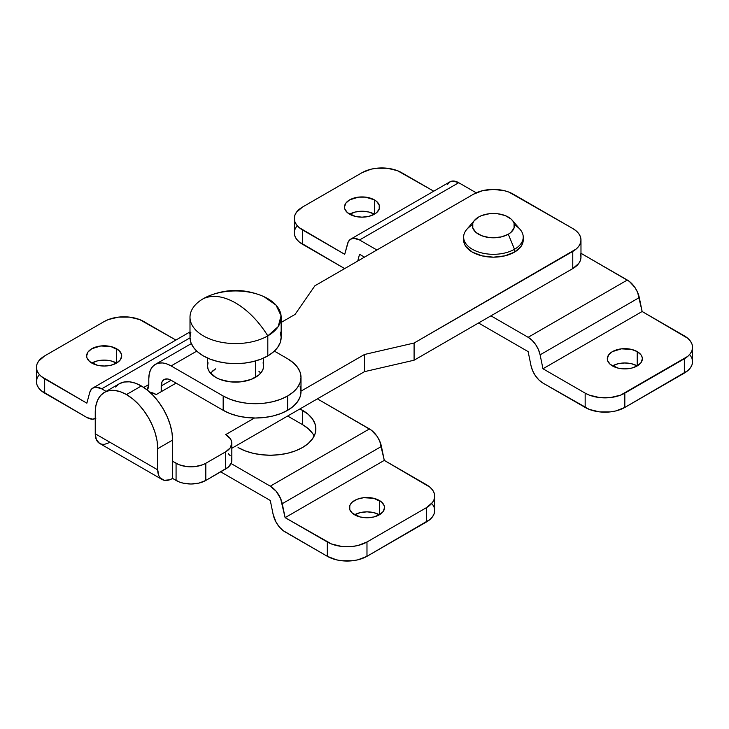 <?xml version="1.0" encoding="UTF-8"?>
<svg xmlns="http://www.w3.org/2000/svg" width="729" height="729" viewBox="0 0 729 729"><rect width="100%" height="100%" fill="white"/><g stroke="black" fill="none" stroke-linecap="round" stroke-linejoin="round"><path stroke-width="1.09" d="M374.414 214.198A17.532 10.124 0 0 0 349.628 214.198A17.532 10.124 180 0 1 344.489 207.045A17.532 10.124 180 0 1 355.315 197.696A17.532 10.124 180 0 1 374.414 199.883L374.414 214.198L376.601 212.668L379.217 209.013L379.217 205.068L376.601 201.423L374.414 199.883L365.439 197.112L358.604 197.112L349.628 199.883L345.819 203.172L344.489 207.045L344.826 209.013L347.441 212.668L355.315 216.395L362.021 217.16L368.728 216.395L374.414 214.198L374.414 199.883A17.532 10.124 180 0 1 379.554 207.045A17.532 10.124 180 0 1 368.728 216.395A17.532 10.124 180 0 1 349.628 214.198L355.315 212.002L362.021 211.237L368.728 212.002L374.414 214.198M637.228 365.931A17.532 10.124 0 0 0 612.433 365.931A17.532 10.124 180 0 1 607.303 358.777A17.532 10.124 180 0 1 618.119 349.419A17.532 10.124 180 0 1 637.228 351.615L637.228 365.931L641.028 362.65L642.358 358.777L642.021 356.8L641.028 354.905L637.228 351.615L631.542 349.419L621.409 348.845L612.433 351.615L608.633 354.905L607.303 358.777L607.64 360.746L610.255 364.4L618.119 368.127L624.826 368.892L631.542 368.127L637.228 365.931L637.228 351.615A17.532 10.124 180 0 1 642.358 358.777A17.532 10.124 180 0 1 631.542 368.127A17.532 10.124 180 0 1 612.433 365.931L618.119 363.735L624.826 362.969L631.542 363.735L637.228 365.931M692.55 347.323L692.55 361.639A28.048 16.193 0 0 1 684.331 373.093L684.331 358.777A28.048 16.193 180 0 0 692.55 347.323A28.048 16.193 180 0 0 684.331 335.869L642.14 311.511L637.62 292.356L634.859 287.363L629.327 281.403L580.977 253.3L627.314 280.045L528.133 337.299L532.124 340.361L535.678 344.617L538.439 349.619L540.107 354.823L639.287 297.569A17.532 10.124 -120 0 0 627.314 280.045L528.133 337.299A17.532 10.124 60 0 1 540.107 354.823L542.959 368.765L540.107 354.823L639.287 297.569L642.14 311.511L542.959 368.765L585.159 393.131L542.959 368.765L642.14 311.511L687.821 338.329L690.418 341.126L692.012 344.161L692.55 347.323L692.012 350.485L690.418 353.519L687.821 356.317L620.579 395.145L610.465 397.56L599.52 397.56L589.415 395.145L585.159 393.131L585.159 407.447L542.959 383.08L589.415 409.461L599.52 411.876L610.465 411.876L615.732 410.956L624.826 407.447L624.826 393.131L684.331 358.777L684.331 373.093L624.826 407.447L687.821 370.633L690.418 367.835L692.012 364.801L692.55 361.639L692.012 358.477L690.418 355.442M528.133 337.299L490.945 315.83L528.133 337.299M350.777 239.094A17.532 10.124 60 0 0 347.569 243.659L344.717 254.312L348.252 241.855L350.494 239.267L353.702 238.283L359.543 239.969L376.893 249.983L359.543 239.969L458.714 182.706L476.228 192.821L458.714 182.706A17.532 10.124 -120 0 0 449.948 181.84L350.777 239.094A17.532 10.124 60 0 1 359.543 239.969L458.714 182.706L452.873 181.02L449.665 182.013L447.424 184.592M344.717 254.312L299.027 227.494L296.439 224.687L294.844 221.652L294.297 218.49L294.844 215.337L296.439 212.294L302.517 207.045L362.021 172.691L371.125 169.174L376.383 168.253L387.327 168.253L397.442 170.677L433.746 191.198L401.688 172.691A28.048 16.193 180 0 0 362.021 172.691L302.517 207.045A28.048 16.193 180 0 0 294.297 218.49A28.048 16.193 180 0 0 302.517 229.945L344.717 254.312M296.439 226.61L294.844 229.653M294.297 232.806L294.844 235.968L296.439 239.003L299.027 241.809L344.662 268.591L302.517 244.261L302.517 229.945L302.517 244.261A28.048 16.193 0 0 1 294.297 232.806L294.297 218.49M357.729 261.055L359.543 254.275L364.5 257.146L359.543 254.275L357.729 261.055M478.552 322.993L528.133 351.615L530.985 365.557L528.133 351.615L478.552 322.993M542.959 383.08A17.532 10.124 60 0 1 530.985 365.557L532.653 370.769L535.414 375.763L538.977 380.019L542.959 383.08M585.159 393.131L585.159 407.447A28.048 16.193 0 0 0 624.826 407.447L624.826 393.131A28.048 16.193 180 0 1 585.159 393.131M231.412 458.04L231.412 462.778L228.277 467.152L205.824 480.447L205.824 463.27L225.653 451.816A21.041 12.147 180 0 0 231.822 443.232A21.041 12.147 180 0 0 225.653 434.639L254.467 418.009L225.653 434.639L230.218 438.576L231.412 440.863L231.822 443.232L230.218 447.879L225.653 451.816L205.824 463.27L202.635 464.783L195.053 466.596L186.843 466.596L179.261 464.783L172.6 461.266L176.072 463.27L176.072 480.447L172.6 478.443L172.6 440.079L171.998 432.698L170.222 424.898L167.333 416.997L163.451 409.288L158.712 402.071L153.318 395.619L147.458 390.179L141.362 385.969L126.482 394.562L120.385 391.737L114.526 390.398L109.131 390.616L104.393 392.366L100.511 395.592L97.622 400.166L95.845 405.907L95.244 412.596A44.177 25.506 60 0 1 104.393 392.366A44.177 25.506 60 0 1 126.482 394.562L141.362 385.969A44.177 25.506 -120 0 0 119.274 383.782L115.382 387.008M149.409 391.929L156.234 394.562L176.072 383.108L156.234 394.562A21.041 12.147 180 0 0 149.554 391.956M580.977 239.969A28.048 16.193 180 0 0 572.766 228.514L513.262 194.16A28.048 16.193 180 0 0 473.595 194.16L314.91 285.768L295.081 314.399L281.157 322.437L295.081 314.399L314.91 285.768L473.595 194.16L482.689 190.652L493.424 189.412L504.158 190.652L509.006 192.146L572.766 228.514L576.256 230.965L578.844 233.763L580.439 236.807L580.977 239.969L580.439 243.121L578.844 246.165L576.256 248.963L414.09 343.031L364.5 354.476L300.995 391.145L364.5 354.476L364.5 371.653L231.822 448.262L364.5 371.653L364.5 354.476L414.09 343.031L414.09 360.208L364.5 371.653L414.09 360.208L414.09 343.031L572.766 251.414L572.766 268.591L414.09 360.208L572.766 268.591A28.048 16.193 0 0 0 580.977 257.146L580.439 260.299L578.844 263.342L572.766 268.591L572.766 251.414A28.048 16.193 180 0 0 580.977 239.969L580.977 257.146L580.439 253.984M231.822 443.232L231.822 460.409A21.041 12.147 0 0 1 225.653 468.993L225.653 451.816L225.653 468.993L205.824 480.447L205.824 463.27A21.041 12.147 180 0 1 176.072 463.27L176.072 480.447A21.041 12.147 0 0 0 205.824 480.447L198.999 483.081L190.943 484.001L182.897 483.081L179.261 481.96L172.6 478.443L169.693 479.791L164.335 480.32L160.234 477.951L158.858 475.773L157.719 469.85L157.719 448.663L172.6 440.079L172.6 478.443A21.041 12.147 -60 0 1 162.084 479.482A21.041 12.147 -60 0 1 157.719 469.85L157.719 448.663L172.6 440.079A44.177 25.506 -120 0 0 141.362 385.969L135.266 383.144L129.407 381.814L124.003 382.032L119.274 383.782L104.393 392.366M228.277 453.657L230.218 455.762M126.482 394.562A44.177 25.506 60 0 1 157.719 448.663L157.127 441.282L155.35 433.491L152.461 425.59L148.57 417.881L143.841 410.655L138.437 404.203L132.578 398.772L126.482 394.562M162.084 479.482L99.6 443.414A21.041 12.147 120 0 1 95.244 433.782L157.719 469.85L95.244 433.782L95.244 412.596L95.244 433.782L96.374 439.696L99.6 443.414L101.86 444.243L104.429 444.353L110.125 442.366M463.726 238.529A29.807 17.204 0 0 0 463.626 239.969A29.807 17.204 0 0 0 482.024 255.861A29.807 17.204 0 0 0 514.501 252.134L514.501 249.272A29.807 17.204 180 0 1 482.024 252.999A29.807 17.204 180 0 1 463.626 237.098A29.807 17.204 180 0 1 472.356 224.933M474.552 220.286L466.688 229.498A29.807 17.204 0 0 0 476.073 251.095A29.807 17.204 0 0 0 514.501 249.272L508.304 234.237A21.041 12.147 180 0 1 481.176 235.522A21.041 12.147 180 0 1 474.552 220.286A21.041 12.147 180 0 1 478.552 217.06L473.987 221.005L472.793 223.284L472.793 228.022L475.937 232.396L481.741 235.749L489.323 237.563L493.424 237.8L501.479 236.87L508.304 234.237L510.92 232.396L514.063 228.022L514.063 223.284L512.861 221.005L510.92 218.9L505.115 215.547L497.533 213.734L489.323 213.734L481.741 215.547L478.552 217.06A21.041 12.147 180 0 1 512.296 220.286A21.041 12.147 180 0 1 508.304 234.237L514.501 249.272A29.807 17.204 0 0 0 520.16 229.498L512.296 220.286M514.419 224.887A29.807 17.204 180 0 1 523.231 237.098A29.807 17.204 180 0 1 514.501 249.272L514.501 252.134A29.807 17.204 0 0 0 523.231 239.969L522.657 243.322L520.962 246.548L514.501 252.134L504.832 255.861L493.424 257.173L482.024 255.861L472.356 252.134L465.895 246.548L464.191 243.322L463.626 237.098M263.625 358.048L263.625 365.931A28.048 16.193 180 0 1 246.311 380.893A28.048 16.193 180 0 1 215.738 377.385A28.048 16.193 180 0 1 207.528 365.931L208.066 369.093L209.66 372.127L215.738 377.385L219.994 379.399L230.1 381.814L241.044 381.814L251.159 379.399L258.895 374.925L261.492 372.127L263.087 369.093L263.625 365.931L263.087 362.769M116.567 363.069A17.532 10.124 0 0 0 91.772 363.069A17.532 10.124 180 0 1 86.642 355.907A17.532 10.124 180 0 1 97.458 346.557A17.532 10.124 180 0 1 116.567 348.754L116.567 363.069L120.367 359.789L121.697 355.907L121.36 353.939L118.745 350.284L110.881 346.557L100.748 345.983L91.772 348.754L87.972 352.034L86.642 355.907L86.979 357.884L89.594 361.538L97.458 365.265L104.174 366.031L110.881 365.265L116.567 363.069L116.567 348.754A17.532 10.124 180 0 1 121.697 355.907A17.532 10.124 180 0 1 110.881 365.265A17.532 10.124 180 0 1 91.772 363.069L97.458 360.873L104.174 360.108L110.881 360.873L116.567 363.069M379.372 514.802A17.532 10.124 0 0 0 354.586 514.802A17.532 10.124 180 0 1 349.446 507.639A17.532 10.124 180 0 1 360.272 498.29A17.532 10.124 180 0 1 379.372 500.486L379.372 514.802L383.181 511.512L384.511 507.639L384.174 505.671L381.559 502.017L373.685 498.29L363.561 497.716L357.237 499.228L352.399 502.017L350.786 503.766L349.783 505.671L349.783 509.617L352.399 513.271L360.272 516.998L366.979 517.763L373.685 516.998L379.372 514.802L379.372 500.486A17.532 10.124 180 0 1 384.511 507.639A17.532 10.124 180 0 1 373.685 516.998A17.532 10.124 180 0 1 354.586 514.802L360.272 512.605L366.979 511.84L373.685 512.605L379.372 514.802M434.703 496.194L434.703 510.51A28.048 16.193 0 0 1 426.483 521.955L426.483 507.639A28.048 16.193 180 0 0 434.703 496.194A28.048 16.193 180 0 0 426.483 484.739L384.283 460.382L379.763 441.227L377.002 436.224L371.48 430.274L317.388 398.854L369.457 428.916L270.286 486.17L231.102 463.553L270.286 486.17A17.532 10.124 60 0 1 282.26 503.693L381.431 446.44L384.283 460.382L429.973 487.191L432.561 489.997L434.156 493.032L434.703 496.194L434.156 499.347L432.561 502.39L426.483 507.639L426.483 521.955L366.979 556.309L366.979 541.993L426.483 507.639L366.979 541.993L357.875 545.511L352.617 546.431L341.673 546.431L331.558 544.007L285.112 517.636L384.283 460.382L285.112 517.636L282.26 503.693L381.431 446.44A17.532 10.124 -120 0 0 369.457 428.916L270.286 486.17L276.127 491.237L280.592 498.481L285.112 517.636L327.312 541.993L327.312 556.309L336.406 559.826L341.673 560.747L352.617 560.747L357.875 559.826L366.979 556.309L429.973 519.504L432.561 516.706L434.156 513.663L434.703 510.51L434.156 507.348L432.561 504.313M106.106 391.382L101.686 388.83L190.005 337.846L101.686 388.83L106.106 391.382M314.153 436.07A45.581 26.317 0 0 0 302.517 424.624L287.636 416.031L302.517 424.624L302.517 410.309A45.581 26.317 180 0 1 315.867 428.916A45.581 26.317 180 0 1 287.727 453.228A45.581 26.317 180 0 1 238.055 447.524L244.962 450.795L252.845 453.228L261.392 454.723L270.286 455.233L279.18 454.723L287.727 453.228L295.609 450.795L302.517 447.524L308.185 443.533L312.395 438.986L314.992 434.047L315.867 428.916L314.992 423.777L312.395 418.847L308.185 414.291L300.038 408.878L302.517 410.309L302.517 424.624L308.185 428.606L312.395 433.154M148.798 384.538L143.75 387.454L148.798 384.538L148.798 378.816L148.798 384.538A14.024 8.101 60 0 1 147.14 389.924L148.798 384.538M89.713 392.53A17.532 10.124 60 0 1 92.929 387.965A17.532 10.124 60 0 1 101.686 388.83L95.845 387.154L94.141 387.436L91.38 389.24L89.713 392.53L86.86 403.173L41.179 376.364L38.582 373.558L36.988 370.523L36.45 367.361L36.988 364.199L38.582 361.165L44.669 355.907L104.174 321.553L108.421 319.539L118.535 317.124L129.48 317.124L139.585 319.539L175.899 340.06L143.841 321.553A28.048 16.193 180 0 0 104.174 321.553L44.669 355.907A28.048 16.193 180 0 0 36.45 367.361A28.048 16.193 180 0 0 44.669 378.816L86.86 403.173L89.713 392.53M38.582 375.481L36.988 378.515L36.45 381.677L36.988 384.839L38.582 387.874L41.179 390.671L86.86 417.489L44.669 393.131L44.669 378.816L44.669 393.131A28.048 16.193 0 0 1 36.45 381.677L36.45 367.361M95.244 418.564A17.532 10.124 60 0 1 86.86 417.489L92.711 419.175L95.909 418.182M220.696 471.854L270.286 500.486L273.138 514.428L270.286 500.486L220.696 471.854M285.112 531.951A17.532 10.124 60 0 1 273.138 514.428L276.063 522.192L279.271 526.885L283.089 530.594L327.312 556.309L285.112 531.951M189.576 333.463L189.996 332.734M300.995 377.385L300.995 391.701A45.581 26.317 0 0 1 287.636 410.309L287.636 395.993A45.581 26.317 180 0 1 223.174 395.993L171.115 365.931L223.174 395.993L223.174 410.309A45.581 26.317 0 0 0 287.636 410.309L287.636 395.993A45.581 26.317 180 0 0 300.995 377.385A45.581 26.317 180 0 0 287.636 358.777L274.377 351.114L287.636 358.777L293.313 362.76L297.523 367.307L300.111 372.246L300.995 377.385L300.111 382.515L297.523 387.454L293.313 392.002L287.636 395.993L280.729 399.264L272.856 401.697L264.299 403.192L255.405 403.702L246.52 403.192L237.964 401.697L230.082 399.264L223.174 395.993L223.174 410.309L171.115 380.246L167.315 378.925L164.098 379.554L161.947 382.023L161.191 391.701L161.191 385.969L171.115 380.246L223.174 410.309L230.082 413.58L237.964 416.013L246.52 417.507L255.405 418.009L264.299 417.507L272.856 416.013L280.729 413.58L287.636 410.309L293.313 406.317L297.523 401.77L300.111 396.831L300.995 391.701L300.111 386.561M327.312 541.993L327.312 556.309A28.048 16.193 0 0 0 366.979 556.309L366.979 541.993A28.048 16.193 180 0 1 327.312 541.993M210.408 373.084L215.738 368.792L212.248 371.243M258.895 371.243L260.736 373.084M171.115 365.931L196.775 351.114L171.115 365.931L166.759 363.908L162.576 362.96L158.712 363.115L155.332 364.363A31.557 18.216 60 0 1 171.115 365.931M208.066 362.769L207.528 365.931L207.528 358.048M148.798 378.816L149.226 374.032L150.493 369.931L152.561 366.669L155.332 364.363A31.557 18.216 60 0 0 148.798 378.816M161.191 385.969A14.024 8.101 60 0 1 164.098 379.554A14.024 8.101 60 0 1 171.115 380.246L161.191 385.969M255.405 377.385L255.405 360.992L255.405 377.385M235.576 302.945C247.851 310.208 258.595 321.179 267.807 335.869L278.168 326.628L281.084 315.757L276.036 305.141L263.916 296.648C245.017 288.42 226.127 288.42 207.236 296.648L203.345 298.653C212.558 294.598 223.302 296.029 235.576 302.945A68.025 39.275 -120 0 0 203.345 298.653A45.581 26.317 180 0 1 253.018 292.949A45.581 26.317 180 0 1 281.157 317.261A45.581 26.317 180 0 1 267.807 335.869A45.581 26.317 180 0 1 218.135 341.573A45.581 26.317 180 0 1 189.996 317.261A45.581 26.317 180 0 1 203.345 298.653A45.581 26.317 0 0 0 203.345 335.869A45.581 26.317 0 0 0 267.807 335.869L267.807 355.907L267.807 335.869A68.025 39.275 -120 0 0 235.576 302.945M190.87 332.169L189.996 337.299A45.581 26.317 0 0 0 218.135 361.611A45.581 26.317 0 0 0 267.807 355.907L273.475 351.925L277.685 347.368L280.282 342.439L281.157 337.299L280.282 332.169M189.996 317.261L189.996 337.299L190.87 342.439L193.458 347.368L197.677 351.925L203.345 355.907L210.253 359.178L218.135 361.611L226.683 363.115L235.576 363.616L244.47 363.115L253.018 361.611L260.9 359.178L267.807 355.907A45.581 26.317 0 0 0 281.157 337.299L281.157 317.261M523.231 239.969L523.231 237.098M92.948 387.956L189.996 331.923M191.317 343.596L155.332 364.363"/></g></svg>
